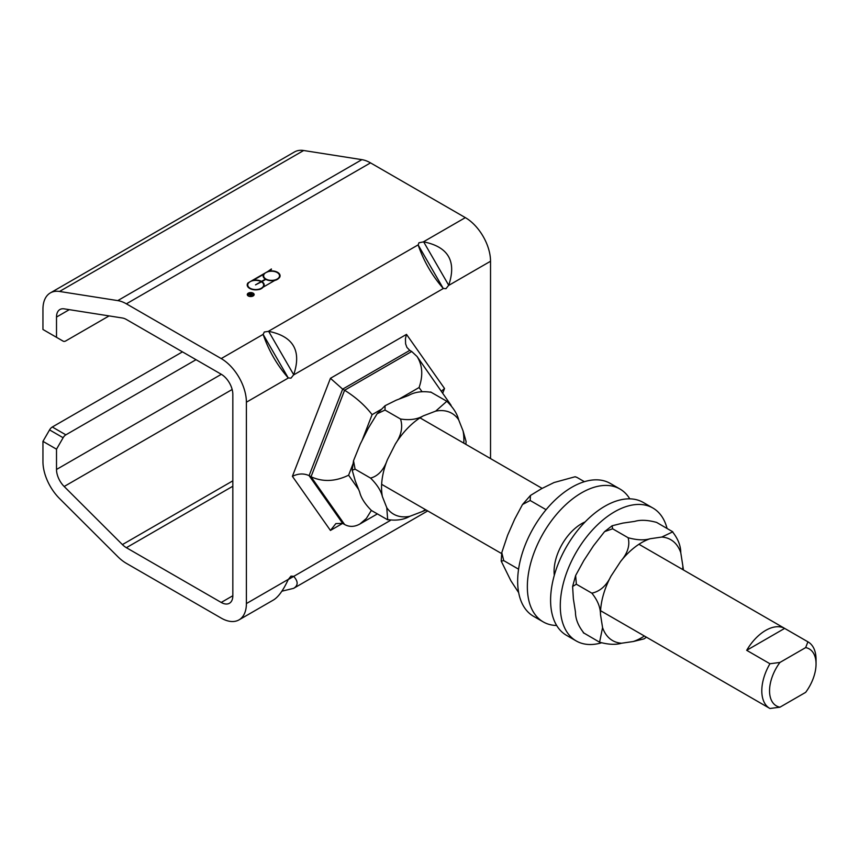 <?xml version="1.0" encoding="UTF-8"?>
<svg xmlns="http://www.w3.org/2000/svg" width="859" height="859" viewBox="0 0 859 859"><rect width="100%" height="100%" fill="white"/><g stroke="black" fill="none" stroke-linecap="round" stroke-linejoin="round"><path stroke-width="1.29" d="M56.511 449.193L56.511 469.465A16.439 9.492 -120 0 0 64.167 486.495L122.407 544.595A16.439 9.492 -120 0 0 126.38 547.698L221.214 602.449A16.439 9.492 -120 0 0 229.428 603.265A16.439 9.492 -120 0 0 232.832 595.738L232.832 394.378A16.439 9.492 -120 0 0 221.214 374.234L126.38 319.484A16.439 9.492 -120 0 0 122.407 318.002L64.167 308.853A16.439 9.492 -120 0 0 59.915 309.53A16.439 9.492 -120 0 0 56.511 317.057L56.511 337.319L42.95 329.491L42.95 309.219A35.627 20.562 60 0 1 50.327 292.919A35.627 20.562 60 0 1 59.529 291.459L117.769 300.607A35.627 20.562 60 0 1 126.38 303.828L221.214 358.579A35.627 20.562 60 0 1 246.393 402.205L246.393 603.566A35.627 20.562 60 0 1 239.017 619.876A35.627 20.562 60 0 1 221.214 618.104L126.38 563.354A35.627 20.562 60 0 1 117.769 556.632L59.529 498.531A35.627 20.562 60 0 1 42.95 461.627L42.95 441.354L56.511 449.193L63.126 437.736A5.476 3.168 -60 0 1 65.864 434.837L52.302 427.009L182.462 351.868M423.648 241.851C448.387 246.855 456.741 261.319 448.709 285.252L423.648 241.851L418.924 242.764L418.172 245.008L443.233 288.409L445.971 288.688L448.709 285.252M490.532 458.588L490.532 261.254A35.627 20.562 -120 0 0 465.342 217.628L370.519 162.877A35.627 20.562 -120 0 0 361.897 159.656L303.656 150.508A35.627 20.562 -120 0 0 294.465 151.968L50.327 292.919M263.133 334.376L288.227 377.906L290.965 378.175L293.703 374.739L268.642 331.338L264.304 331.993L263.133 334.376L221.214 358.579M268.642 331.338C293.381 336.341 301.734 350.816 293.703 374.739M288.227 377.906C277.06 365.064 268.706 350.59 263.165 334.505M293.606 576.314L290.965 576.131L288.227 579.567L390.351 520.447M443.233 288.409C432.066 275.567 423.712 261.104 418.172 245.008M271.39 268.974L268.072 271.326A8.493 4.907 180 0 1 280.077 275.793A8.493 4.907 180 0 1 279.315 277.822L259.214 289.429A8.493 4.907 180 0 1 247.209 284.963A8.493 4.907 180 0 1 247.972 282.933L271.39 269.415M248.283 295.958A3.425 1.976 180 0 1 247.285 294.562A3.425 1.976 180 0 1 250.71 292.586A3.425 1.976 180 0 1 254.135 294.562A3.425 1.976 180 0 1 252.02 296.387A3.425 1.976 180 0 1 248.283 295.958M239.017 619.876L273.559 599.936C278.445 596.93 283.33 590.144 288.227 579.567M293.703 576.41C298.309 581.5 298.277 585.484 293.606 588.351L281.881 591.185M250.313 295.228A1.235 0.709 180 0 1 250.463 295.056L248.122 294.326L251.29 294.111L250.023 293.166L253.222 295.013L252.353 295.507A1.235 0.709 180 0 1 250.463 294.616M250.603 295.228A0.956 0.558 -0 0 0 250.517 295.453L250.517 295.013A0.956 0.558 -0 0 0 252.159 295.399L252.836 295.013L250.807 294.616A0.956 0.558 -0 0 0 250.517 295.013M247.306 294.787A3.425 1.976 180 0 1 247.65 294.122M253.77 294.122A3.425 1.976 180 0 1 254.114 294.787M253.77 295.453A3.157 1.825 -0 0 0 253.856 295.013A3.157 1.825 -0 0 0 253.834 294.787M247.575 294.787A3.157 1.825 -0 0 0 247.553 295.013A3.157 1.825 -0 0 0 247.65 295.453M248.476 295.85A3.157 1.825 -0 0 0 251.912 296.248A3.157 1.825 -0 0 0 253.856 294.562A3.157 1.825 -0 0 0 250.71 292.736A3.157 1.825 -0 0 0 247.553 294.562A3.157 1.825 -0 0 0 248.476 295.85M247.22 285.188A8.493 4.907 180 0 1 247.972 283.384L249.883 281.838M250.302 281.602L252.192 280.506A8.493 4.907 180 0 1 261.512 281.387L265.388 279.154A8.493 4.907 180 0 1 263.09 275.793A8.493 4.907 180 0 1 263.853 273.774L265.764 272.668M266.183 272.432L268.072 271.68M263.649 276.018A7.946 4.585 -0 0 0 263.638 276.244A7.946 4.585 -0 0 0 265.775 279.368L261.898 281.612A8.493 4.907 180 0 1 264.196 284.963A8.493 4.907 180 0 1 263.434 286.992L275.095 280.259A8.493 4.907 180 0 1 265.775 279.368L266.161 279.154A7.946 4.585 -0 0 0 274.751 280.002A7.946 4.585 -0 0 0 279.54 275.793A7.946 4.585 -0 0 0 271.584 271.208A7.946 4.585 -0 0 0 263.638 275.793A7.946 4.585 -0 0 0 265.775 278.928M264.185 285.188A8.493 4.907 180 0 0 261.898 282.053L261.523 281.838A8.493 4.907 180 0 0 261.136 281.645M261.512 281.827L255.51 284.855L261.136 281.612A7.946 4.585 -0 0 0 252.535 280.753A7.946 4.585 -0 0 0 247.757 284.963A7.946 4.585 -0 0 0 255.703 289.558A7.946 4.585 -0 0 0 263.659 284.963A7.946 4.585 -0 0 0 261.512 281.827L261.512 281.387M263.101 276.018A8.493 4.907 180 0 1 263.853 274.214L252.192 280.85M277.446 272.7A8.493 4.907 180 0 1 280.066 276.018M275.095 280.356A7.946 4.585 -0 0 0 276.995 279.604M277.414 279.368A7.946 4.585 -0 0 0 279.54 276.244A7.946 4.585 -0 0 0 279.529 276.018M247.768 285.188A7.946 4.585 -0 0 0 247.757 285.413A7.946 4.585 -0 0 0 249.84 288.506M259.214 289.526A7.946 4.585 -0 0 0 261.115 288.774M261.533 288.538A7.946 4.585 -0 0 0 263.659 285.413A7.946 4.585 -0 0 0 263.649 285.188M344.599 524.495L342.655 523.378L335.869 523.593L330.436 530.443L342.655 523.378L309.1 475.639L342.655 389.138L330.436 378.304L292.393 476.326C298.288 473.47 303.861 473.234 309.1 475.639L311.033 476.756L344.599 524.495C349.42 527.147 354.52 526.986 359.878 524.022L366.342 518.492L371.335 510.45M362.058 440.527L372.097 414.65C364.946 405.362 355.776 397.223 344.599 390.254L342.655 389.138L409.775 350.386L406.908 347.401L405.609 343.836L405.437 338.586L406.5 334.376L330.436 378.304M441.429 391.167L444.532 388.493L406.5 334.376M409.775 350.386L411.719 351.503L344.599 390.254L311.033 476.756C322.823 482.157 335.343 481.631 348.604 475.199L352.92 464.085M398.995 399.124L419.085 387.527C423.197 375.619 422.542 365.3 417.098 356.549L411.719 351.503M451.104 405.341L417.098 356.549M56.511 337.319L63.126 341.141A5.476 3.168 -60 0 0 65.864 340.873L109.093 315.908M63.126 341.141L49.564 333.313A5.476 3.168 120 0 0 49.586 333.324M196.024 359.696L65.864 434.837M52.302 427.009A5.476 3.168 120 0 0 49.564 429.897L42.95 441.354M769.943 663.749A38.365 22.151 120 0 0 769.739 708.385A38.365 22.151 120 0 0 769.943 708.492L779.951 707.193L805.656 692.354A32.878 18.984 -60 0 0 816.05 663.975L816.05 659.497A38.365 22.151 120 0 0 808.104 641.931A38.365 22.151 120 0 0 807.911 641.823L805.656 647.6L779.951 662.439L769.943 663.749L746.686 650.317L784.654 628.401L807.911 641.823M746.686 650.317A38.365 22.151 -60 0 1 765.67 630.409A38.365 22.151 -60 0 1 784.654 628.401M779.951 707.193A32.878 18.984 -60 0 1 779.951 662.439M805.656 647.6A32.878 18.984 -60 0 1 816.05 663.975M554.313 575.283A38.913 22.463 -60 0 1 568.186 535.468A38.913 22.463 -60 0 1 585.119 521.918M556.664 625.492A76.73 44.292 -60 0 1 543.242 621.905A76.73 44.292 -60 0 1 555.15 516.034A76.73 44.292 -60 0 1 619.962 489.018A76.73 44.292 -60 0 1 629.787 498.854M543.242 621.905L533.546 616.311A76.73 44.292 -60 0 1 545.465 510.439A76.73 44.292 -60 0 1 610.277 483.424L619.962 489.018M667.056 528.435A76.73 44.292 120 0 0 658.649 512.544A76.73 44.292 120 0 0 652.904 508.034L643.219 502.44A76.73 44.292 120 0 0 566.489 546.732A76.73 44.292 120 0 0 566.489 635.327L576.174 640.921A76.73 44.292 120 0 0 601.15 642.919M652.904 508.034A76.73 44.292 120 0 0 576.174 552.326A76.73 44.292 120 0 0 576.174 640.921M430.692 392.015L431.336 392.327C422.327 390.888 414.725 391.94 408.551 395.462L396.171 400.197L385.079 405.695L385.004 410.054L377.101 413.78L368.232 428.34L360.232 444.146L353.521 460.746L355.078 469.154L352.211 470.227L355.272 480.954L359.653 492.014C361.059 497.919 365 504.083 371.475 510.525L387.688 519.813L386.775 507.68A58.229 33.619 120 0 0 409.754 516.334C403.58 519.867 395.978 520.908 386.969 519.48M446.841 401.271C453.316 407.714 457.256 413.888 458.652 419.793A58.229 33.619 120 0 0 435.674 411.128L446.841 401.271L430.617 391.983M463.796 443.147A58.229 33.619 120 0 0 463.044 430.853L466.104 441.569L465.846 444.339M426.15 510.01L422.145 511.599A58.229 33.619 120 0 0 425.441 509.602M382.395 496.609C380.988 490.714 377.047 484.54 370.573 478.098C378.196 476.036 383.79 469.937 387.355 459.812A58.229 33.619 120 0 0 382.395 496.609L386.775 507.68M395.355 444.006C401.346 435.277 403.064 426.944 400.509 418.999C409.518 420.438 417.12 419.396 423.294 415.863A58.229 33.619 120 0 0 395.355 444.006L387.355 459.812M400.509 418.999L385.004 410.054M435.674 411.128L423.294 415.863M370.573 478.098L355.078 469.154M409.754 516.334L422.145 511.599M463.044 430.853L458.652 419.793M575.53 476.874L577.023 477.443L575.058 476.766L554.055 482.533L541.524 488.696L530.465 495.45L530.175 500.496L522.508 504.501L514.681 519.169L507.615 535.243L501.774 552.616L503.739 560.616L501.216 561.12L510.88 580.748L518.675 592.667M584.388 481.695L577.023 477.443M545.669 509.451L530.175 500.496M518.578 569.184L503.739 560.616M672.125 531.356C677.858 538.443 680.747 545.551 680.768 552.681A58.229 33.619 120 0 0 661.817 537.047L672.801 531.818L656.62 522.412C647.804 520.006 640.492 519.674 634.694 521.392L622.925 523.088L612.102 525.772L612.617 528.79L604.564 531.624L593.526 545.733L583.83 560.551L575.637 575.509L576.357 584.217L572.609 586.472L573.372 598.83L575.444 611.941C575.466 619.06 578.343 626.168 584.088 633.266L583.358 632.761M583.261 632.675L599.582 642.21L602.567 627.596A58.229 33.619 120 0 0 621.519 643.23C615.71 644.948 608.397 644.604 599.582 642.21M682.744 569.56A58.229 33.619 120 0 0 682.83 565.791L683.442 569.968M646.44 637.195L644.1 638.849L633.276 641.523A58.229 33.619 120 0 0 644.39 636.004M600.495 614.486C600.473 607.367 597.596 600.258 591.851 593.161C600.011 591.411 606.379 585.763 610.953 576.217A58.229 33.619 120 0 0 600.495 614.486L602.567 627.596M620.649 561.399C627.65 553.26 630.141 545.368 628.122 537.734C636.938 540.128 644.25 540.472 650.048 538.754A58.229 33.619 120 0 0 620.649 561.399L610.953 576.217M628.122 537.734L612.617 528.79M661.817 537.047L650.048 538.754M591.851 593.161L576.357 584.217M621.519 643.23L633.276 641.523M682.83 565.791L680.768 552.681M448.613 285.456L490.532 261.254M423.423 241.83L465.342 217.628M126.38 547.698L232.832 486.237M221.214 602.449L232.832 595.738M293.606 374.943L443.33 288.506M246.393 402.205L288.313 378.003M246.393 603.566L288.313 579.363M442.761 393.068L444.532 388.493M292.393 476.326L330.436 530.443M268.416 331.316L418.14 244.879M126.38 303.828L370.519 162.877M372.097 414.65L381.171 409.41M419.085 387.527L421.898 391.521M358.654 489.48L348.604 475.199M56.511 317.057L69.311 309.659M49.564 429.897L63.126 437.736M56.511 469.465L221.321 374.309M117.769 300.607L361.897 159.656M59.529 291.459L303.656 150.508M122.407 544.595L232.832 480.836M64.167 486.495L232.166 389.492M293.606 588.351L427.728 510.922M377.359 513.918L359.878 524.022M808.104 641.931L638.946 544.273M542.158 488.395L419.997 417.861M769.739 708.385L600.581 610.717M501.656 553.604L381.632 484.315M352.201 470.227L353.521 460.746M377.101 413.78L385.079 405.695M522.519 504.512L530.465 495.45M575.068 476.766L575.745 476.906M501.205 561.12L501.774 552.616M572.609 586.472L575.637 575.509M604.564 531.624L612.102 525.772"/></g></svg>
